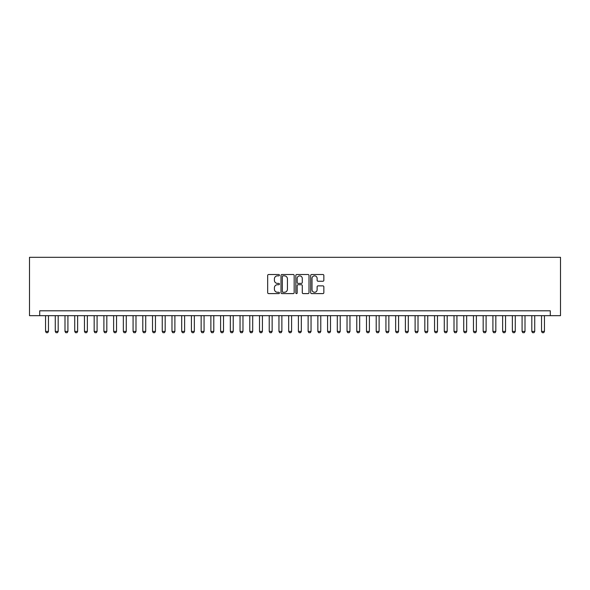 <?xml version="1.0" encoding="UTF-8"?>
<svg xmlns="http://www.w3.org/2000/svg" width="590" height="590" viewBox="0 0 590 590"><rect width="100%" height="100%" fill="white"/><g stroke="black" fill="none" stroke-linecap="round" stroke-linejoin="round"><path stroke-width="0.89" d="M279.439 275.183A0.671 0.671 0 0 0 278.775 274.512L268.627 274.512A0.951 0.951 0 0 0 267.676 275.471L267.676 292.647A0.951 0.951 0 0 0 268.627 293.606L278.775 293.606A0.671 0.671 0 0 0 279.439 292.935A0.671 0.671 0 0 0 278.775 292.271L277.462 292.271A3.053 3.053 0 0 1 274.402 289.211L274.402 287.78A3.053 3.053 0 0 1 277.462 284.727L278.775 284.727A0.671 0.671 0 0 0 279.439 284.056A0.671 0.671 0 0 0 278.775 283.392L277.462 283.392A3.053 3.053 0 0 1 274.402 280.339L274.402 278.908A3.053 3.053 0 0 1 277.462 275.847L278.775 275.847A0.671 0.671 0 0 0 279.439 275.183M322.9 281.246A0.951 0.951 0 0 0 323.851 280.287L323.851 275.471A0.951 0.951 0 0 0 322.9 274.512L311.631 274.512A0.951 0.951 0 0 0 310.679 275.471L310.679 292.647A0.951 0.951 0 0 0 311.631 293.606L322.9 293.606A0.951 0.951 0 0 0 323.851 292.647L323.851 286.829A0.951 0.951 0 0 0 322.9 285.87L318.076 285.87A0.951 0.951 0 0 0 317.125 286.829L317.125 289.712A2.552 2.552 0 0 1 314.566 292.271A2.552 2.552 0 0 1 312.014 289.712L312.014 278.406A2.552 2.552 0 0 1 314.566 275.847A2.552 2.552 0 0 1 317.125 278.406L317.125 280.287A0.951 0.951 0 0 0 318.076 281.246L322.9 281.246M550.286 315.665L560.5 315.665L560.5 257.314L29.5 257.314L29.5 315.665L550.286 315.665L550.286 310.805L39.714 310.805L39.714 315.665M294.167 275.471A0.951 0.951 0 0 0 293.208 274.512L281.946 274.512A0.951 0.951 0 0 0 280.995 275.471L280.995 292.647A0.951 0.951 0 0 0 281.946 293.606L293.208 293.606A0.951 0.951 0 0 0 294.167 292.647L294.167 275.471M296.792 274.512L308.054 274.512A0.951 0.951 0 0 1 309.005 275.471L309.005 292.647A0.951 0.951 0 0 1 308.054 293.606L303.231 293.606A0.951 0.951 0 0 1 302.279 292.647L302.279 285.685A0.951 0.951 0 0 0 301.328 284.727L298.127 284.727A0.951 0.951 0 0 0 297.168 285.685L297.168 292.935A0.671 0.671 0 0 1 296.505 293.606A0.671 0.671 0 0 1 295.833 292.935L295.833 275.471A0.951 0.951 0 0 1 296.792 274.512M282.994 275.847A0.671 0.671 0 0 0 282.33 276.518L282.33 291.6A0.671 0.671 0 0 0 282.994 292.271L284.38 292.271A3.053 3.053 0 0 0 287.433 289.211L287.433 278.908A3.053 3.053 0 0 0 284.38 275.847L282.994 275.847M302.279 278.451A2.552 2.552 0 0 0 299.727 275.899A2.552 2.552 0 0 0 297.168 278.451L297.168 282.433A0.951 0.951 0 0 0 298.127 283.392L301.328 283.392A0.951 0.951 0 0 0 302.279 282.433L302.279 278.451M45.548 315.665L45.548 331.418L48.461 331.418L48.461 315.665M48.461 331.418L47.738 332.686L46.278 332.686L45.548 331.418M55.276 315.665L55.276 331.418L58.189 331.418L58.189 315.665M58.189 331.418L57.459 332.686L55.998 332.686L55.276 331.418M64.996 315.665L64.996 331.418L67.916 331.418L67.916 315.665M67.916 331.418L67.186 332.686L65.726 332.686L64.996 331.418M74.724 315.665L74.724 331.418L77.637 331.418L77.637 315.665M77.637 331.418L76.914 332.686L75.454 332.686L74.724 331.418M84.451 315.665L84.451 331.418L87.364 331.418L87.364 315.665M87.364 331.418L86.634 332.686L85.174 332.686L84.451 331.418M94.171 315.665L94.171 331.418L97.092 331.418L97.092 315.665M97.092 331.418L96.362 332.686L94.902 332.686L94.171 331.418M103.899 315.665L103.899 331.418L106.82 331.418L106.82 315.665M106.82 331.418L106.089 332.686L104.629 332.686L103.899 331.418M113.627 315.665L113.627 331.418L116.54 331.418L116.54 315.665M116.54 331.418L115.81 332.686L114.349 332.686L113.627 331.418M123.347 315.665L123.347 331.418L126.267 331.418L126.267 315.665M126.267 331.418L125.537 332.686L124.077 332.686L123.347 331.418M133.075 315.665L133.075 331.418L135.995 331.418L135.995 315.665M135.995 331.418L135.265 332.686L133.805 332.686L133.075 331.418M142.802 315.665L142.802 331.418L145.715 331.418L145.715 315.665M145.715 331.418L144.985 332.686L143.532 332.686L142.802 331.418M152.522 315.665L152.522 331.418L155.443 331.418L155.443 315.665M155.443 331.418L154.713 332.686L153.253 332.686L152.522 331.418M162.25 315.665L162.25 331.418L165.171 331.418L165.171 315.665M165.171 331.418L164.44 332.686L162.98 332.686L162.25 331.418M171.978 315.665L171.978 331.418L174.891 331.418L174.891 315.665M174.891 331.418L174.161 332.686L172.708 332.686L171.978 331.418M181.698 315.665L181.698 331.418L184.618 331.418L184.618 315.665M184.618 331.418L183.888 332.686L182.428 332.686L181.698 331.418M191.425 315.665L191.425 331.418L194.346 331.418L194.346 315.665M194.346 331.418L193.616 332.686L192.156 332.686L191.425 331.418M201.153 315.665L201.153 331.418L204.066 331.418L204.066 315.665M204.066 331.418L203.336 332.686L201.883 332.686L201.153 331.418M210.873 315.665L210.873 331.418L213.794 331.418L213.794 315.665M213.794 331.418L213.064 332.686L211.604 332.686L210.873 331.418M220.601 315.665L220.601 331.418L223.522 331.418L223.522 315.665M223.522 331.418L222.791 332.686L221.331 332.686L220.601 331.418M230.329 315.665L230.329 331.418L233.242 331.418L233.242 315.665M233.242 331.418L232.512 332.686L231.059 332.686L230.329 331.418M240.049 315.665L240.049 331.418L242.969 331.418L242.969 315.665M242.969 331.418L242.239 332.686L240.779 332.686L240.049 331.418M249.777 315.665L249.777 331.418L252.697 331.418L252.697 315.665M252.697 331.418L251.967 332.686L250.507 332.686L249.777 331.418M259.504 315.665L259.504 331.418L262.417 331.418L262.417 315.665M262.417 331.418L261.695 332.686L260.234 332.686L259.504 331.418M269.224 315.665L269.224 331.418L272.145 331.418L272.145 315.665M272.145 331.418L271.415 332.686L269.955 332.686L269.224 331.418M278.952 315.665L278.952 331.418L281.873 331.418L281.873 315.665M281.873 331.418L281.142 332.686L279.682 332.686L278.952 331.418M288.68 315.665L288.68 331.418L291.593 331.418L291.593 315.665M291.593 331.418L290.87 332.686L289.41 332.686L288.68 331.418M298.407 315.665L298.407 331.418L301.32 331.418L301.32 315.665M301.32 331.418L300.59 332.686L299.13 332.686L298.407 331.418M308.128 315.665L308.128 331.418L311.048 331.418L311.048 315.665M311.048 331.418L310.318 332.686L308.858 332.686L308.128 331.418M317.855 315.665L317.855 331.418L320.776 331.418L320.776 315.665M320.776 331.418L320.046 332.686L318.585 332.686L317.855 331.418M327.583 315.665L327.583 331.418L330.496 331.418L330.496 315.665M330.496 331.418L329.766 332.686L328.306 332.686L327.583 331.418M337.303 315.665L337.303 331.418L340.224 331.418L340.224 315.665M340.224 331.418L339.493 332.686L338.033 332.686L337.303 331.418M347.031 315.665L347.031 331.418L349.951 331.418L349.951 315.665M349.951 331.418L349.221 332.686L347.761 332.686L347.031 331.418M356.758 315.665L356.758 331.418L359.671 331.418L359.671 315.665M359.671 331.418L358.941 332.686L357.488 332.686L356.758 331.418M366.479 315.665L366.479 331.418L369.399 331.418L369.399 315.665M369.399 331.418L368.669 332.686L367.209 332.686L366.479 331.418M376.206 315.665L376.206 331.418L379.127 331.418L379.127 315.665M379.127 331.418L378.397 332.686L376.936 332.686L376.206 331.418M385.934 315.665L385.934 331.418L388.847 331.418L388.847 315.665M388.847 331.418L388.117 332.686L386.664 332.686L385.934 331.418M395.654 315.665L395.654 331.418L398.575 331.418L398.575 315.665M398.575 331.418L397.844 332.686L396.384 332.686L395.654 331.418M405.382 315.665L405.382 331.418L408.302 331.418L408.302 315.665M408.302 331.418L407.572 332.686L406.112 332.686L405.382 331.418M415.109 315.665L415.109 331.418L418.022 331.418L418.022 315.665M418.022 331.418L417.292 332.686L415.839 332.686L415.109 331.418M424.829 315.665L424.829 331.418L427.75 331.418L427.75 315.665M427.75 331.418L427.02 332.686L425.56 332.686L424.829 331.418M434.557 315.665L434.557 331.418L437.478 331.418L437.478 315.665M437.478 331.418L436.748 332.686L435.287 332.686L434.557 331.418M444.285 315.665L444.285 331.418L447.198 331.418L447.198 315.665M447.198 331.418L446.468 332.686L445.015 332.686L444.285 331.418M454.005 315.665L454.005 331.418L456.925 331.418L456.925 315.665M456.925 331.418L456.195 332.686L454.735 332.686L454.005 331.418M463.733 315.665L463.733 331.418L466.653 331.418L466.653 315.665M466.653 331.418L465.923 332.686L464.463 332.686L463.733 331.418M473.46 315.665L473.46 331.418L476.373 331.418L476.373 315.665M476.373 331.418L475.651 332.686L474.19 332.686L473.46 331.418M483.18 315.665L483.18 331.418L486.101 331.418L486.101 315.665M486.101 331.418L485.371 332.686L483.911 332.686L483.18 331.418M492.908 315.665L492.908 331.418L495.829 331.418L495.829 315.665M495.829 331.418L495.099 332.686L493.638 332.686L492.908 331.418M502.636 315.665L502.636 331.418L505.549 331.418L505.549 315.665M505.549 331.418L504.826 332.686L503.366 332.686L502.636 331.418M512.363 315.665L512.363 331.418L515.276 331.418L515.276 315.665M515.276 331.418L514.546 332.686L513.086 332.686L512.363 331.418M522.084 315.665L522.084 331.418L525.004 331.418L525.004 315.665M525.004 331.418L524.274 332.686L522.814 332.686L522.084 331.418M531.811 315.665L531.811 331.418L534.724 331.418L534.724 315.665M534.724 331.418L534.002 332.686L532.541 332.686L531.811 331.418M541.539 315.665L541.539 331.418L544.452 331.418L544.452 315.665M544.452 331.418L543.722 332.686L542.262 332.686L541.539 331.418"/></g></svg>

